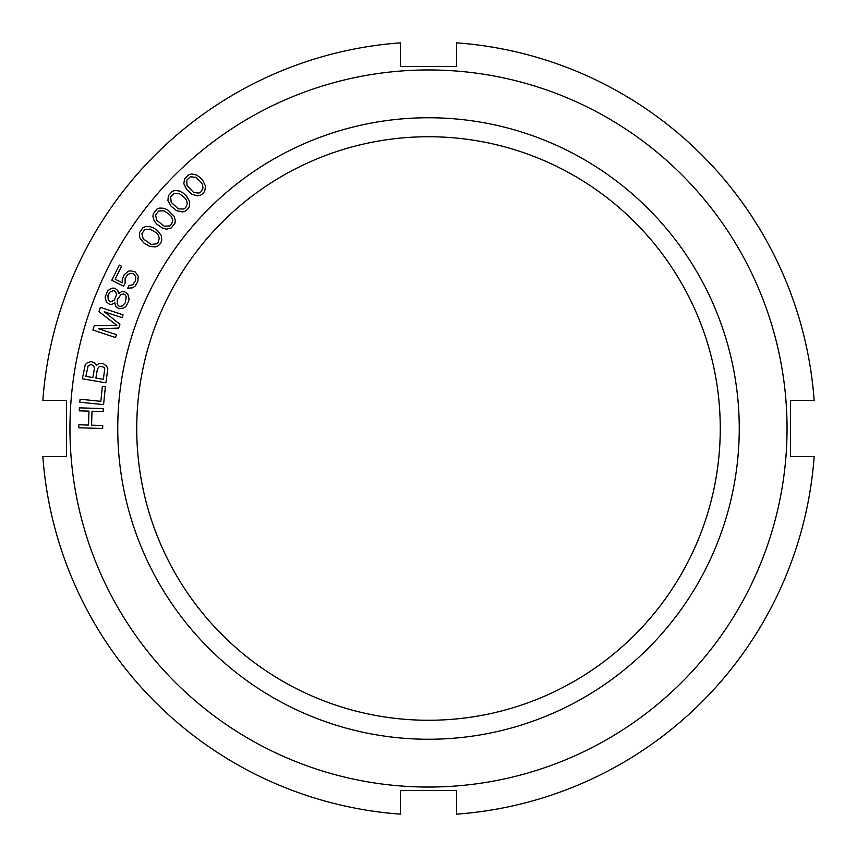 <?xml version="1.0" encoding="UTF-8"?>
<svg xmlns="http://www.w3.org/2000/svg" width="857" height="857" viewBox="0 0 857 857"><rect width="100%" height="100%" fill="white"/><g stroke="black" fill="none" stroke-linecap="round" stroke-linejoin="round"><path stroke-width="1.29" d="M66.428 400.38L42.85 400.38L66.428 400.38L66.428 456.62L42.85 456.62L66.428 456.62M814.15 400.38L790.572 400.38L814.15 400.38A386.678 386.678 0 0 0 456.62 42.85L456.62 66.428L456.62 42.85M790.572 456.62L814.15 456.62L790.572 456.62L790.572 400.38M456.62 814.15L456.62 790.572L400.38 790.572L400.38 814.15L400.38 790.572L456.62 790.572L456.62 814.15A386.678 386.678 0 0 0 814.15 456.62M400.38 42.85L400.38 66.428L456.62 66.428L400.38 66.428L400.38 42.85A386.678 386.678 0 0 0 42.85 400.38M159.756 208.047L157.013 209.044L153.296 213.725L152.942 216.617L154.185 220.785L156.745 224.095L162.637 228.133L166.354 229.183L171.218 227.962L174.935 223.281L175.289 220.378L174.046 216.21L167.897 210.061L164.094 208.305L159.756 208.047M787.047 428.5A358.547 358.547 0 0 1 428.5 787.047A358.547 358.547 0 0 1 69.953 428.5A358.547 358.547 0 0 1 428.5 69.953A358.547 358.547 0 0 1 787.047 428.5M739.248 428.5A310.748 310.748 0 0 1 428.5 739.248A310.748 310.748 0 0 1 117.752 428.5A310.748 310.748 0 0 1 428.5 117.752A310.748 310.748 0 0 1 739.248 428.5M102.658 428.5L102.754 425.511L91.57 425.168L91.999 411.231L103.183 411.574L103.269 408.585L79.38 407.857L79.283 410.846L88.946 411.135L88.517 425.072L78.865 424.783L78.769 427.761L102.658 428.5M80.087 399.223L79.787 402.201L103.568 404.611L105.379 386.775L102.337 386.464L100.837 401.322L80.087 399.223M97.141 364.654L96.466 365.543L94.377 362.661L90.949 361.568L87.114 362.94L85.272 364.643L82.336 378.794L105.904 382.811L107.832 368.489L106.664 366.271L103.483 363.711L99.391 363.518L97.141 364.654M104.254 311.766L122.123 317.668L123.054 314.84L100.365 307.331L98.962 311.584L116.895 325.381L94.259 325.767L92.856 330.02L115.545 337.529L116.488 334.691L98.619 328.777L118.684 328.07L119.926 324.289L104.254 311.766M123.644 308.049L126.011 306.345L128.604 301.493L129.086 298.997L127.811 294.144L124.447 291.648L121.715 291.594L118.684 293.565L117.763 290.48L114.87 288.188L112.138 288.123L107.778 290.63L105.09 297.058L106.375 301.91L109.739 304.396L111.999 304.267L114.838 302.757L115.566 306.292L118.93 308.777L123.644 308.049M125.143 283.078L125.111 278.6L127.789 274.379L131.175 273.287L133.671 273.972L135.738 276.672L135.545 280.475L132.856 284.706L129.021 285.563L127.682 288.241L132.439 287.834L134.913 286.292L137.816 281.61L138.223 276.254L135.235 271.98L130.703 270.823L128.207 271.251L124.169 274.797L122.176 279.918L122.422 282.831L115.149 279.2L121.598 266.281L119.327 265.134L111.764 280.282L123.59 286.195L125.143 283.078M143.622 242.831L149.761 246.462L155.653 246.891L158.32 245.713L160.43 243.538L161.716 240.785L161.459 235.782L157.57 230.672L153.799 228.069L149.889 226.58L145.54 226.612L142.873 227.791L139.477 232.708L139.734 237.721L143.622 242.831M171.1 206.291L176.703 210.715L182.477 211.925L185.283 211.111L187.672 209.247L189.301 206.698L189.729 201.695L186.558 196.114L183.173 193.029L179.499 191.025L175.182 190.479L172.386 191.293L168.358 195.707L167.929 200.709L171.1 206.291M186.622 189.493L191.914 194.282L197.592 195.878L200.442 195.257L202.959 193.553L204.759 191.122L205.519 186.162L202.734 180.377L199.563 177.078L196.028 174.828L191.764 173.982L188.904 174.603L184.598 178.749L183.837 183.709L186.622 189.493M85.85 376.362L88.196 365.65L90.949 364.6L93.381 365.521L94.463 368.231L92.867 377.562L85.85 376.362M100.976 366.314L103.901 367.321L104.736 368.467L103.397 379.362L95.877 378.076L97.473 368.746L99.391 366.55L100.976 366.314M107.928 295.547L109.932 292.066L113.906 290.491L115.866 292.387L116.509 294.808L114.206 300.325L110.232 301.9L108.271 300.004L107.928 295.547M125.293 302.8L122.347 305.895L119.894 306.485L118.491 305.895L117.184 303.732L117.313 299.468L121.03 294.54L123.483 293.951L124.886 294.54L126.193 296.704L125.293 302.8M159.348 237.946L158.341 242.092L156.51 243.849L151.175 244.416L143.226 238.921L141.855 233.747L144.683 229.644L150.018 229.087L155.738 232.429L157.967 234.572L159.348 237.946M172.771 220.281L171.486 224.352L169.536 225.991L164.18 226.184L156.617 220.174L155.599 214.914L158.695 211.015L164.051 210.811L169.536 214.539L171.614 216.832L172.771 220.281M187.34 203.559L185.787 207.533L183.741 209.033L178.385 208.872L171.239 202.37L170.575 197.056L173.928 193.371L179.284 193.532L184.501 197.613L186.43 200.035L187.34 203.559M203.013 187.854L201.191 191.722L199.049 193.071L193.714 192.557L187.019 185.583L186.719 180.238L190.308 176.788L195.642 177.303L200.581 181.738L202.338 184.276L203.013 187.854M42.85 456.62A386.678 386.678 0 0 0 400.38 814.15M720.266 428.5A291.766 291.766 0 0 1 428.5 720.266A291.766 291.766 0 0 1 136.734 428.5A291.766 291.766 0 0 1 428.5 136.734A291.766 291.766 0 0 1 720.266 428.5"/></g></svg>
